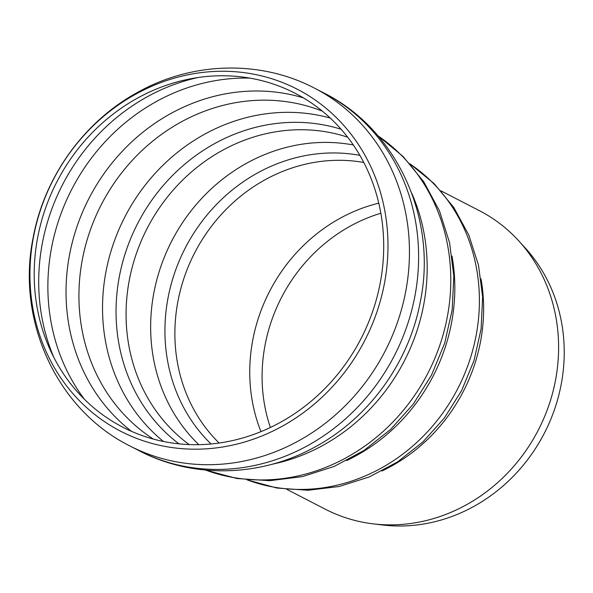 <?xml version="1.0" encoding="UTF-8"?>
<svg xmlns="http://www.w3.org/2000/svg" width="593" height="593" viewBox="0 0 593 593"><rect width="100%" height="100%" fill="white"/><g stroke="black" fill="none" stroke-linecap="round" stroke-linejoin="round"><path stroke-width="0.89" d="M37.663 237.571A187.87 171.088 117.3 0 1 324.556 112.996A187.87 171.088 117.3 0 1 264.641 430.095A187.87 171.088 117.3 0 1 37.663 237.571M33.49 237.015A192.451 175.261 117.3 0 1 327.38 109.401A192.451 175.261 117.3 0 1 265.998 434.239A192.451 175.261 117.3 0 1 33.49 237.015M440.895 190.813L479.329 210.634A167.982 152.979 117.3 0 1 518.831 240.958A167.982 152.979 117.3 0 1 538.318 430.044A167.982 152.979 117.3 0 1 372.982 523.827A167.982 152.979 117.3 0 1 325.364 509.239L286.93 489.425M518.831 240.958L525.302 248.052A164.454 149.77 117.3 0 1 544.374 433.164A164.454 149.77 117.3 0 1 382.515 524.983L372.982 523.827M270.378 427.486A160.384 146.056 117.3 0 1 380.839 213.25M260.957 431.645A163.95 149.31 117.3 0 1 378.764 203.162M131.505 431.326A190.205 173.215 117.3 0 1 69.537 254.82A190.205 173.215 117.3 0 1 303.431 97.889M153.313 439.057A185.186 168.642 117.3 0 1 82.331 259.66A185.186 168.642 117.3 0 1 285.27 101.529A185.186 168.642 117.3 0 1 322.37 111.173M84.414 399.259A197.276 179.657 117.3 0 1 51.502 247.993A197.276 179.657 117.3 0 1 249.994 78.128M53.844 357.394A197.276 179.657 117.3 0 1 42.34 243.271A197.276 179.657 117.3 0 1 198.158 77.498M314.46 88.127A201.309 183.326 117.3 0 1 385.146 351.063A201.309 183.326 117.3 0 1 129.949 445.98C56.357 409.415 16.196 320.02 33.141 237.704C44.379 176.44 84.591 120.683 139.066 91.567C193.133 61.746 260.72 59.908 314.46 88.127L323.622 92.849A201.309 183.326 117.3 0 1 394.308 355.793A201.309 183.326 117.3 0 1 139.11 450.702L129.949 445.98M411.757 193.266A189.211 172.318 117.3 0 1 272.031 464.26M377.986 135.804A189.211 172.318 117.3 0 1 427.931 373.13A189.211 172.318 117.3 0 1 205.63 470.071M452.014 256.109A178.73 162.771 117.3 0 1 346.571 460.613M410.111 164.009A178.73 162.771 117.3 0 1 457.818 388.534A178.73 162.771 117.3 0 1 247.244 479.893M480.997 278.873A167.982 152.979 117.3 0 1 381.929 471.012M219.121 443.03A163.95 149.31 117.3 0 1 177.893 301.511A163.95 149.31 117.3 0 1 357.564 161.511A163.95 149.31 117.3 0 1 363.776 162.475M211.056 443.979A168.368 153.328 117.3 0 1 168.027 297.968A168.368 153.328 117.3 0 1 359.869 155.359M198.803 444.661A174.698 159.094 117.3 0 1 153.861 292.875A174.698 159.094 117.3 0 1 345.311 143.699A174.698 159.094 117.3 0 1 353.324 144.981M189.167 444.565A174.698 159.094 117.3 0 1 129.289 280.207A174.698 159.094 117.3 0 1 320.739 131.031A174.698 159.094 117.3 0 1 347.654 137.183M178.923 443.831A179.168 163.164 117.3 0 1 119.341 276.642A179.168 163.164 117.3 0 1 341.116 129.267M163.475 441.474A185.186 168.642 117.3 0 1 105.939 271.831A185.186 168.642 117.3 0 1 308.879 113.7A185.186 168.642 117.3 0 1 330.234 118.051M323.622 92.849C397.028 129.333 437.204 218.38 420.541 300.532C409.511 361.634 369.676 417.353 315.535 446.699C261.291 477.039 193.199 479.107 139.11 450.702M377.845 135.649L403.025 156.426L423.795 181.821L439.465 210.915L449.568 242.693L453.83 276.079L452.155 309.983L444.646 343.31L431.563 374.998L413.336 404.033L390.542 429.48L363.894 450.502L334.23 466.402L302.482 476.602L269.689 480.701L236.955 478.514L205.423 470.056M409.978 163.853L433.994 183.489L453.83 207.528L468.818 235.08L478.499 265.19L482.62 296.826L481.101 328.945L474.029 360.514L461.658 390.513L444.387 417.991L422.779 442.067L397.495 461.932L369.335 476.92L339.189 486.49L308.041 490.263L276.961 488.046L247.036 479.87"/></g></svg>
